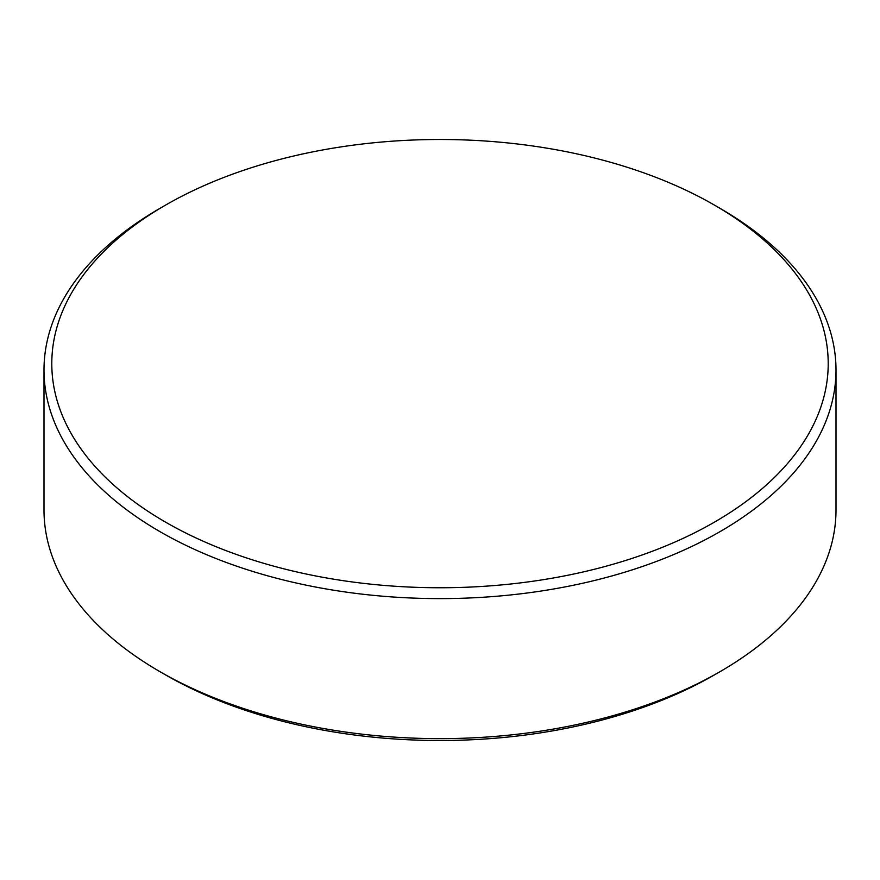 <?xml version="1.0" encoding="UTF-8"?>
<svg xmlns="http://www.w3.org/2000/svg" width="880" height="880" viewBox="0 0 880 880"><rect width="100%" height="100%" fill="white"/><g stroke="black" fill="none" stroke-linecap="round" stroke-linejoin="round"><path stroke-width="1.32" d="M720.016 671.671L714.505 674.861A388.201 224.125 180 0 1 165.495 674.861L159.984 671.682A396 228.624 0 0 0 720.016 671.671A396 228.624 0 0 0 836 510.015L836 369.985A396 228.624 180 0 1 591.547 581.207A396 228.624 180 0 1 159.984 531.652A396 228.624 180 0 1 44 369.985A396 228.624 180 0 1 159.984 208.329L165.495 205.139A388.201 224.125 0 0 0 165.495 522.104A388.201 224.125 0 0 0 714.505 522.104A388.201 224.125 0 0 0 714.505 205.139L720.016 208.318A396 228.624 180 0 1 720.016 208.329A396 228.624 180 0 1 836 369.985M165.495 674.861L159.984 671.682A396 228.624 0 0 0 159.984 671.682A396 228.624 0 0 1 44 510.015L44 369.985M720.016 208.329L714.505 205.139A388.201 224.125 0 0 0 165.495 205.139"/></g></svg>
